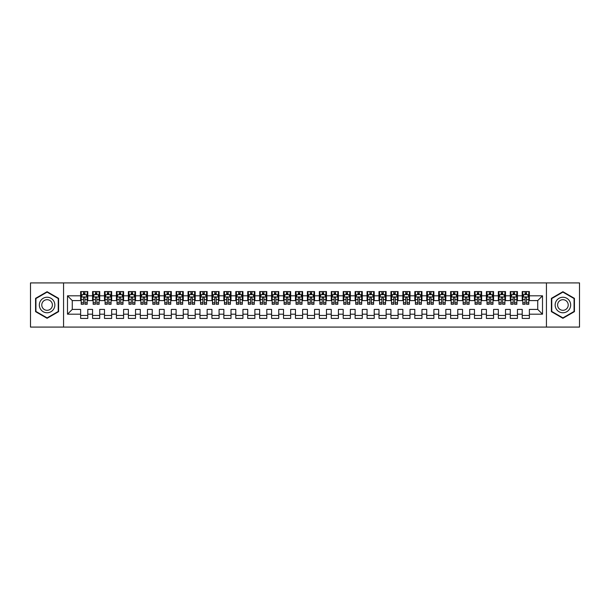 <?xml version="1.0" encoding="UTF-8"?>
<svg xmlns="http://www.w3.org/2000/svg" width="610" height="610" viewBox="0 0 610 610"><rect width="100%" height="100%" fill="white"/><g stroke="black" fill="none" stroke-linecap="round" stroke-linejoin="round"><path stroke-width="0.91" d="M546.438 327.082L579.5 327.082L579.5 282.918L546.438 282.918L546.438 327.082L63.562 327.082L63.562 282.918L30.5 282.918L30.5 327.082L63.562 327.082M546.438 282.918L63.562 282.918M67.496 314.188L67.496 295.812L80.627 295.812L80.627 300.585L72.27 300.585L72.27 309.415L67.496 314.188L80.627 314.188L80.627 318.428L87.787 318.428L87.787 314.188L92.56 314.188L92.56 318.428L99.72 318.428L99.72 314.188L104.493 314.188L104.493 318.428L111.653 318.428L111.653 314.188L116.434 314.188L116.434 318.428L123.594 318.428L123.594 314.188L128.367 314.188L128.367 318.428L135.527 318.428L135.527 314.188L140.3 314.188L140.3 318.428L147.46 318.428L147.46 314.188L152.233 314.188L152.233 318.428L159.393 318.428L159.393 314.188L164.166 314.188L164.166 318.428L171.334 318.428L171.334 314.188L176.107 314.188L176.107 318.428L183.267 318.428L183.267 314.188L188.04 314.188L188.04 318.428L195.2 318.428L195.2 314.188L199.973 314.188L199.973 318.428L207.133 318.428L207.133 314.188L211.906 314.188L211.906 318.428L219.066 318.428L219.066 314.188L223.847 314.188L223.847 318.428L231.007 318.428L231.007 314.188L235.78 314.188L235.78 318.428L242.94 318.428L242.94 314.188L247.713 314.188L247.713 318.428L254.873 318.428L254.873 314.188L259.646 314.188L259.646 318.428L266.806 318.428L266.806 314.188L271.58 314.188L271.58 318.428L278.747 318.428L278.747 314.188L283.52 314.188L283.52 318.428L290.68 318.428L290.68 314.188L295.454 314.188L295.454 318.428L302.613 318.428L302.613 314.188L307.387 314.188L307.387 318.428L314.546 318.428L314.546 314.188L319.32 314.188L319.32 318.428L326.48 318.428L326.48 314.188L331.253 314.188L331.253 318.428L338.42 318.428L338.42 314.188L343.194 314.188L343.194 318.428L350.353 318.428L350.353 314.188L355.127 314.188L355.127 318.428L362.287 318.428L362.287 314.188L367.06 314.188L367.06 318.428L374.22 318.428L374.22 314.188L378.993 314.188L378.993 318.428L386.153 318.428L386.153 314.188L390.934 314.188L390.934 318.428L398.094 318.428L398.094 314.188L402.867 314.188L402.867 318.428L410.027 318.428L410.027 314.188L414.8 314.188L414.8 318.428L421.96 318.428L421.96 314.188L426.733 314.188L426.733 318.428L433.893 318.428L433.893 314.188L438.666 314.188L438.666 318.428L445.834 318.428L445.834 314.188L450.607 314.188L450.607 318.428L457.767 318.428L457.767 314.188L462.54 314.188L462.54 318.428L469.7 318.428L469.7 314.188L474.473 314.188L474.473 318.428L481.633 318.428L481.633 314.188L486.406 314.188L486.406 318.428L493.566 318.428L493.566 314.188L498.347 314.188L498.347 318.428L505.507 318.428L505.507 314.188L510.28 314.188L510.28 318.428L517.44 318.428L517.44 314.188L522.213 314.188L522.213 318.428L529.373 318.428L529.373 309.415L537.73 309.415L537.73 300.585L529.373 300.585L529.373 295.812L542.504 295.812L542.504 314.188L529.373 314.188M529.373 295.812L529.373 291.572L522.213 291.572L522.213 295.812L517.44 295.812L517.44 291.572L510.28 291.572L510.28 295.812L505.507 295.812L505.507 291.572L498.347 291.572L498.347 295.812L493.566 295.812L493.566 291.572L486.406 291.572L486.406 295.812L481.633 295.812L481.633 291.572L474.473 291.572L474.473 295.812L469.7 295.812L469.7 291.572L462.54 291.572L462.54 295.812L457.767 295.812L457.767 291.572L450.607 291.572L450.607 295.812L445.834 295.812L445.834 291.572L438.666 291.572L438.666 295.812L433.893 295.812L433.893 291.572L426.733 291.572L426.733 295.812L421.96 295.812L421.96 291.572L414.8 291.572L414.8 295.812L410.027 295.812L410.027 291.572L402.867 291.572L402.867 295.812L398.094 295.812L398.094 291.572L390.934 291.572L390.934 295.812L386.153 295.812L386.153 291.572L378.993 291.572L378.993 295.812L374.22 295.812L374.22 291.572L367.06 291.572L367.06 295.812L362.287 295.812L362.287 291.572L355.127 291.572L355.127 295.812L350.353 295.812L350.353 291.572L343.194 291.572L343.194 295.812L338.42 295.812L338.42 291.572L331.253 291.572L331.253 295.812L326.48 295.812L326.48 291.572L319.32 291.572L319.32 295.812L314.546 295.812L314.546 291.572L307.387 291.572L307.387 295.812L302.613 295.812L302.613 291.572L295.454 291.572L295.454 295.812L290.68 295.812L290.68 291.572L283.52 291.572L283.52 295.812L278.747 295.812L278.747 291.572L271.58 291.572L271.58 295.812L266.806 295.812L266.806 291.572L259.646 291.572L259.646 295.812L254.873 295.812L254.873 291.572L247.713 291.572L247.713 295.812L242.94 295.812L242.94 291.572L235.78 291.572L235.78 295.812L231.007 295.812L231.007 291.572L223.847 291.572L223.847 295.812L219.066 295.812L219.066 291.572L211.906 291.572L211.906 295.812L207.133 295.812L207.133 291.572L199.973 291.572L199.973 295.812L195.2 295.812L195.2 291.572L188.04 291.572L188.04 295.812L183.267 295.812L183.267 291.572L176.107 291.572L176.107 295.812L171.334 295.812L171.334 291.572L164.166 291.572L164.166 295.812L159.393 295.812L159.393 291.572L152.233 291.572L152.233 295.812L147.46 295.812L147.46 291.572L140.3 291.572L140.3 295.812L135.527 295.812L135.527 291.572L128.367 291.572L128.367 295.812L123.594 295.812L123.594 291.572L116.434 291.572L116.434 295.812L111.653 295.812L111.653 291.572L104.493 291.572L104.493 295.812L99.72 295.812L99.72 291.572L92.56 291.572L92.56 295.812L87.787 295.812L87.787 291.572L80.627 291.572L80.627 295.812M517.44 314.188L517.44 309.415L522.213 309.415L522.213 314.188M542.504 295.812L537.73 300.585M505.507 314.188L505.507 309.415L510.28 309.415L510.28 314.188M522.213 295.812L522.213 300.585L517.44 300.585L517.44 295.812M493.566 314.188L493.566 309.415L498.347 309.415L498.347 314.188M510.28 295.812L510.28 300.585L505.507 300.585L505.507 295.812M481.633 314.188L481.633 309.415L486.406 309.415L486.406 314.188M498.347 295.812L498.347 300.585L493.566 300.585L493.566 295.812M469.7 314.188L469.7 309.415L474.473 309.415L474.473 314.188M486.406 295.812L486.406 300.585L481.633 300.585L481.633 295.812M457.767 314.188L457.767 309.415L462.54 309.415L462.54 314.188M474.473 295.812L474.473 300.585L469.7 300.585L469.7 295.812M445.834 314.188L445.834 309.415L450.607 309.415L450.607 314.188M462.54 295.812L462.54 300.585L457.767 300.585L457.767 295.812M433.893 314.188L433.893 309.415L438.666 309.415L438.666 314.188M450.607 295.812L450.607 300.585L445.834 300.585L445.834 295.812M421.96 314.188L421.96 309.415L426.733 309.415L426.733 314.188M438.666 295.812L438.666 300.585L433.893 300.585L433.893 295.812M410.027 314.188L410.027 309.415L414.8 309.415L414.8 314.188M426.733 295.812L426.733 300.585L421.96 300.585L421.96 295.812M398.094 314.188L398.094 309.415L402.867 309.415L402.867 314.188M414.8 295.812L414.8 300.585L410.027 300.585L410.027 295.812M386.153 314.188L386.153 309.415L390.934 309.415L390.934 314.188M402.867 295.812L402.867 300.585L398.094 300.585L398.094 295.812M374.22 314.188L374.22 309.415L378.993 309.415L378.993 314.188M390.934 295.812L390.934 300.585L386.153 300.585L386.153 295.812M362.287 314.188L362.287 309.415L367.06 309.415L367.06 314.188M378.993 295.812L378.993 300.585L374.22 300.585L374.22 295.812M350.353 314.188L350.353 309.415L355.127 309.415L355.127 314.188M367.06 295.812L367.06 300.585L362.287 300.585L362.287 295.812M338.42 314.188L338.42 309.415L343.194 309.415L343.194 314.188M355.127 295.812L355.127 300.585L350.353 300.585L350.353 295.812M326.48 314.188L326.48 309.415L331.253 309.415L331.253 314.188M343.194 295.812L343.194 300.585L338.42 300.585L338.42 295.812M314.546 314.188L314.546 309.415L319.32 309.415L319.32 314.188M331.253 295.812L331.253 300.585L326.48 300.585L326.48 295.812M302.613 314.188L302.613 309.415L307.387 309.415L307.387 314.188M319.32 295.812L319.32 300.585L314.546 300.585L314.546 295.812M290.68 314.188L290.68 309.415L295.454 309.415L295.454 314.188M307.387 295.812L307.387 300.585L302.613 300.585L302.613 295.812M278.747 314.188L278.747 309.415L283.52 309.415L283.52 314.188M295.454 295.812L295.454 300.585L290.68 300.585L290.68 295.812M266.806 314.188L266.806 309.415L271.58 309.415L271.58 314.188M283.52 295.812L283.52 300.585L278.747 300.585L278.747 295.812M254.873 314.188L254.873 309.415L259.646 309.415L259.646 314.188M271.58 295.812L271.58 300.585L266.806 300.585L266.806 295.812M242.94 314.188L242.94 309.415L247.713 309.415L247.713 314.188M259.646 295.812L259.646 300.585L254.873 300.585L254.873 295.812M231.007 314.188L231.007 309.415L235.78 309.415L235.78 314.188M247.713 295.812L247.713 300.585L242.94 300.585L242.94 295.812M219.066 314.188L219.066 309.415L223.847 309.415L223.847 314.188M235.78 295.812L235.78 300.585L231.007 300.585L231.007 295.812M207.133 314.188L207.133 309.415L211.906 309.415L211.906 314.188M223.847 295.812L223.847 300.585L219.066 300.585L219.066 295.812M195.2 314.188L195.2 309.415L199.973 309.415L199.973 314.188M211.906 295.812L211.906 300.585L207.133 300.585L207.133 295.812M183.267 314.188L183.267 309.415L188.04 309.415L188.04 314.188M199.973 295.812L199.973 300.585L195.2 300.585L195.2 295.812M171.334 314.188L171.334 309.415L176.107 309.415L176.107 314.188M188.04 295.812L188.04 300.585L183.267 300.585L183.267 295.812M159.393 314.188L159.393 309.415L164.166 309.415L164.166 314.188M176.107 295.812L176.107 300.585L171.334 300.585L171.334 295.812M147.46 314.188L147.46 309.415L152.233 309.415L152.233 314.188M164.166 295.812L164.166 300.585L159.393 300.585L159.393 295.812M135.527 314.188L135.527 309.415L140.3 309.415L140.3 314.188M152.233 295.812L152.233 300.585L147.46 300.585L147.46 295.812M123.594 314.188L123.594 309.415L128.367 309.415L128.367 314.188M140.3 295.812L140.3 300.585L135.527 300.585L135.527 295.812M111.653 314.188L111.653 309.415L116.434 309.415L116.434 314.188M128.367 295.812L128.367 300.585L123.594 300.585L123.594 295.812M99.72 314.188L99.72 309.415L104.493 309.415L104.493 314.188M116.434 295.812L116.434 300.585L111.653 300.585L111.653 295.812M87.787 314.188L87.787 309.415L92.56 309.415L92.56 314.188M104.493 295.812L104.493 300.585L99.72 300.585L99.72 295.812M72.27 309.415L80.627 309.415L80.627 314.188M92.56 295.812L92.56 300.585L87.787 300.585L87.787 295.812M522.213 294.554L522.808 294.554M528.779 294.554L529.373 294.554M510.28 294.554L510.875 294.554M516.845 294.554L517.44 294.554M498.347 294.554L498.942 294.554M504.905 294.554L505.507 294.554M486.406 294.554L487.009 294.554M492.971 294.554L493.566 294.554M474.473 294.554L475.068 294.554M481.038 294.554L481.633 294.554M462.54 294.554L463.135 294.554M469.105 294.554L469.7 294.554M450.607 294.554L451.202 294.554M457.172 294.554L457.767 294.554M438.666 294.554L439.269 294.554M445.231 294.554L445.834 294.554M426.733 294.554L427.328 294.554M433.298 294.554L433.893 294.554M414.8 294.554L415.395 294.554M421.365 294.554L421.96 294.554M402.867 294.554L403.462 294.554M409.432 294.554L410.027 294.554M390.934 294.554L391.529 294.554M397.491 294.554L398.094 294.554M378.993 294.554L379.595 294.554M385.558 294.554L386.153 294.554M367.06 294.554L367.655 294.554M373.625 294.554L374.22 294.554M355.127 294.554L355.721 294.554M361.692 294.554L362.287 294.554M343.194 294.554L343.788 294.554M349.759 294.554L350.353 294.554M331.253 294.554L331.855 294.554M337.818 294.554L338.42 294.554M319.32 294.554L319.922 294.554M325.885 294.554L326.48 294.554M307.387 294.554L307.981 294.554M313.952 294.554L314.546 294.554M295.454 294.554L296.048 294.554M302.019 294.554L302.613 294.554M283.52 294.554L284.115 294.554M290.078 294.554L290.68 294.554M271.58 294.554L272.182 294.554M278.145 294.554L278.747 294.554M259.646 294.554L260.241 294.554M266.212 294.554L266.806 294.554M247.713 294.554L248.308 294.554M254.279 294.554L254.873 294.554M235.78 294.554L236.375 294.554M242.345 294.554L242.94 294.554M223.847 294.554L224.442 294.554M230.405 294.554L231.007 294.554M211.906 294.554L212.509 294.554M218.471 294.554L219.066 294.554M199.973 294.554L200.568 294.554M206.538 294.554L207.133 294.554M188.04 294.554L188.635 294.554M194.605 294.554L195.2 294.554M176.107 294.554L176.702 294.554M182.672 294.554L183.267 294.554M164.166 294.554L164.769 294.554M170.731 294.554L171.334 294.554M152.233 294.554L152.828 294.554M158.798 294.554L159.393 294.554M140.3 294.554L140.895 294.554M146.865 294.554L147.46 294.554M128.367 294.554L128.962 294.554M134.932 294.554L135.527 294.554M116.434 294.554L117.028 294.554M122.991 294.554L123.594 294.554M104.493 294.554L105.095 294.554M111.058 294.554L111.653 294.554M92.56 294.554L93.155 294.554M99.125 294.554L99.72 294.554M80.627 294.554L81.221 294.554M87.192 294.554L87.787 294.554M80.627 315.446L87.787 315.446M92.56 315.446L99.72 315.446M104.493 315.446L111.653 315.446M116.434 315.446L123.594 315.446M128.367 315.446L135.527 315.446M140.3 315.446L147.46 315.446M152.233 315.446L159.393 315.446M164.166 315.446L171.334 315.446M176.107 315.446L183.267 315.446M188.04 315.446L195.2 315.446M199.973 315.446L207.133 315.446M211.906 315.446L219.066 315.446M223.847 315.446L231.007 315.446M235.78 315.446L242.94 315.446M247.713 315.446L254.873 315.446M259.646 315.446L266.806 315.446M271.58 315.446L278.747 315.446M283.52 315.446L290.68 315.446M295.454 315.446L302.613 315.446M307.387 315.446L314.546 315.446M319.32 315.446L326.48 315.446M331.253 315.446L338.42 315.446M343.194 315.446L350.353 315.446M355.127 315.446L362.287 315.446M367.06 315.446L374.22 315.446M378.993 315.446L386.153 315.446M390.934 315.446L398.094 315.446M402.867 315.446L410.027 315.446M414.8 315.446L421.96 315.446M426.733 315.446L433.893 315.446M438.666 315.446L445.834 315.446M450.607 315.446L457.767 315.446M462.54 315.446L469.7 315.446M474.473 315.446L481.633 315.446M486.406 315.446L493.566 315.446M498.347 315.446L505.507 315.446M510.28 315.446L517.44 315.446M522.213 315.446L529.373 315.446M67.496 295.812L72.27 300.585M537.73 309.415L542.504 314.188M58.606 298.351L47.092 291.702L35.571 298.351L35.571 311.649L47.092 318.298L58.606 311.649L58.606 298.351M551.394 298.351L551.394 311.649L562.908 318.298L574.429 311.649L574.429 298.351L562.908 291.702L551.394 298.351M84.92 293.128L83.494 293.128M87.192 302.789L84.92 302.789L84.92 304.283L87.192 304.283L87.192 297.001L85.995 294.615L82.419 294.615L81.221 297.001L81.221 304.283L83.494 304.283L83.494 302.789L81.221 302.789M81.221 297.001L81.221 291.572M87.192 297.001L87.192 291.572M83.494 294.615L83.494 291.572M84.92 291.572L84.92 294.615M84.92 302.789L84.92 297.901C84.447 296.978 83.966 296.978 83.494 297.901L83.494 302.789M84.92 294.554L83.494 294.554M96.86 293.128L95.427 293.128M99.125 302.789L96.86 302.789L96.86 304.283L99.125 304.283L99.125 297.001L97.928 294.615L94.352 294.615L93.155 297.001L93.155 304.283L95.427 304.283L95.427 302.789L93.155 302.789M93.155 297.001L93.155 291.572M99.125 297.001L99.125 291.572M95.427 294.615L95.427 291.572M96.86 291.572L96.86 294.615M96.86 302.789L96.86 297.901C96.38 296.978 95.9 296.978 95.427 297.901L95.427 302.789M96.86 294.554L95.427 294.554M108.793 293.128L107.36 293.128M111.058 302.789L108.793 302.789L108.793 304.283L111.058 304.283L111.058 297.001L109.869 294.615L106.285 294.615L105.095 297.001L105.095 304.283L107.36 304.283L107.36 302.789L105.095 302.789M105.095 297.001L105.095 291.572M111.058 297.001L111.058 291.572M107.36 294.615L107.36 291.572M108.793 291.572L108.793 294.615M108.793 302.789L108.793 297.901C108.313 296.978 107.84 296.978 107.36 297.901L107.36 302.789M108.793 294.554L107.36 294.554M53.81 301.119A7.755 7.755 0 0 0 43.211 298.282A7.755 7.755 0 0 0 40.374 308.881A7.755 7.755 0 0 0 50.965 311.718A7.755 7.755 0 0 0 53.81 301.119M51.69 302.346A5.315 5.315 0 0 0 44.431 300.402A5.315 5.315 0 0 0 42.486 307.654A5.315 5.315 0 0 0 49.745 309.598A5.315 5.315 0 0 0 51.69 302.346M47.092 317.886L35.929 311.443L35.929 298.557L47.092 292.114L58.247 298.557L58.247 311.443L47.092 317.886M569.626 301.119A7.755 7.755 0 0 0 559.034 298.282A7.755 7.755 0 0 0 556.19 308.881A7.755 7.755 0 0 0 566.789 311.718A7.755 7.755 0 0 0 569.626 301.119M567.513 302.346A5.315 5.315 0 0 0 560.255 300.402A5.315 5.315 0 0 0 558.31 307.654A5.315 5.315 0 0 0 565.569 309.598A5.315 5.315 0 0 0 567.513 302.346M562.908 317.886L551.753 311.443L551.753 298.557L562.908 292.114L574.071 298.557L574.071 311.443L562.908 317.886M120.727 293.128L119.293 293.128M122.991 302.789L120.727 302.789L120.727 304.283L122.991 304.283L122.991 297.001L121.802 294.615L118.218 294.615L117.028 297.001L117.028 304.283L119.293 304.283L119.293 302.789L117.028 302.789M117.028 297.001L117.028 291.572M122.991 297.001L122.991 291.572M119.293 294.615L119.293 291.572M120.727 291.572L120.727 294.615M120.727 302.789L120.727 297.901C120.254 296.978 119.773 296.978 119.293 297.901L119.293 302.789M120.727 294.554L119.293 294.554M132.66 293.128L131.226 293.128M134.932 302.789L132.66 302.789L132.66 304.283L134.932 304.283L134.932 297.001L133.735 294.615L130.159 294.615L128.962 297.001L128.962 304.283L131.226 304.283L131.226 302.789L128.962 302.789M128.962 297.001L128.962 291.572M134.932 297.001L134.932 291.572M131.226 294.615L131.226 291.572M132.66 291.572L132.66 294.615M132.66 302.789L132.66 297.901C132.187 296.978 131.707 296.978 131.226 297.901L131.226 302.789M132.66 294.554L131.226 294.554M144.593 293.128L143.167 293.128M146.865 302.789L144.593 302.789L144.593 304.283L146.865 304.283L146.865 297.001L145.668 294.615L142.092 294.615L140.895 297.001L140.895 304.283L143.167 304.283L143.167 302.789L140.895 302.789M140.895 297.001L140.895 291.572M146.865 297.001L146.865 291.572M143.167 294.615L143.167 291.572M144.593 291.572L144.593 294.615M144.593 302.789L144.593 297.901C144.12 296.978 143.64 296.978 143.167 297.901L143.167 302.789M144.593 294.554L143.167 294.554M156.534 293.128L155.1 293.128M158.798 302.789L156.534 302.789L156.534 304.283L158.798 304.283L158.798 297.001L157.609 294.615L154.025 294.615L152.828 297.001L152.828 304.283L155.1 304.283L155.1 302.789L152.828 302.789M152.828 297.001L152.828 291.572M158.798 297.001L158.798 291.572M155.1 294.615L155.1 291.572M156.534 291.572L156.534 294.615M156.534 302.789L156.534 297.901C156.053 296.978 155.58 296.978 155.1 297.901L155.1 302.789M156.534 294.554L155.1 294.554M168.467 293.128L167.033 293.128M170.731 302.789L168.467 302.789L168.467 304.283L170.731 304.283L170.731 297.001L169.542 294.615L165.958 294.615L164.769 297.001L164.769 304.283L167.033 304.283L167.033 302.789L164.769 302.789M164.769 297.001L164.769 291.572M170.731 297.001L170.731 291.572M167.033 294.615L167.033 291.572M168.467 291.572L168.467 294.615M168.467 302.789L168.467 297.901C167.986 296.978 167.514 296.978 167.033 297.901L167.033 302.789M168.467 294.554L167.033 294.554M180.4 293.128L178.966 293.128M182.672 302.789L180.4 302.789L180.4 304.283L182.672 304.283L182.672 297.001L181.475 294.615L177.891 294.615L176.702 297.001L176.702 304.283L178.966 304.283L178.966 302.789L176.702 302.789M176.702 297.001L176.702 291.572M182.672 297.001L182.672 291.572M178.966 294.615L178.966 291.572M180.4 291.572L180.4 294.615M180.4 302.789L180.4 297.901C179.927 296.978 179.447 296.978 178.966 297.901L178.966 302.789M180.4 294.554L178.966 294.554M192.333 293.128L190.907 293.128M194.605 302.789L192.333 302.789L192.333 304.283L194.605 304.283L194.605 297.001L193.408 294.615L189.832 294.615L188.635 297.001L188.635 304.283L190.907 304.283L190.907 302.789L188.635 302.789M188.635 297.001L188.635 291.572M194.605 297.001L194.605 291.572M190.907 294.615L190.907 291.572M192.333 291.572L192.333 294.615M192.333 302.789L192.333 297.901C191.86 296.978 191.38 296.978 190.907 297.901L190.907 302.789M192.333 294.554L190.907 294.554M204.274 293.128L202.84 293.128M206.538 302.789L204.274 302.789L204.274 304.283L206.538 304.283L206.538 297.001L205.341 294.615L201.765 294.615L200.568 297.001L200.568 304.283L202.84 304.283L202.84 302.789L200.568 302.789M200.568 297.001L200.568 291.572M206.538 297.001L206.538 291.572M202.84 294.615L202.84 291.572M204.274 291.572L204.274 294.615M204.274 302.789L204.274 297.901C203.793 296.978 203.313 296.978 202.84 297.901L202.84 302.789M204.274 294.554L202.84 294.554M216.207 293.128L214.773 293.128M218.471 302.789L216.207 302.789L216.207 304.283L218.471 304.283L218.471 297.001L217.282 294.615L213.698 294.615L212.509 297.001L212.509 304.283L214.773 304.283L214.773 302.789L212.509 302.789M212.509 297.001L212.509 291.572M218.471 297.001L218.471 291.572M214.773 294.615L214.773 291.572M216.207 291.572L216.207 294.615M216.207 302.789L216.207 297.901C215.726 296.978 215.254 296.978 214.773 297.901L214.773 302.789M216.207 294.554L214.773 294.554M228.14 293.128L226.706 293.128M230.405 302.789L228.14 302.789L228.14 304.283L230.405 304.283L230.405 297.001L229.215 294.615L225.631 294.615L224.442 297.001L224.442 304.283L226.706 304.283L226.706 302.789L224.442 302.789M224.442 297.001L224.442 291.572M230.405 297.001L230.405 291.572M226.706 294.615L226.706 291.572M228.14 291.572L228.14 294.615M228.14 302.789L228.14 297.901C227.66 296.978 227.187 296.978 226.706 297.901L226.706 302.789M228.14 294.554L226.706 294.554M240.073 293.128L238.64 293.128M242.345 302.789L240.073 302.789L240.073 304.283L242.345 304.283L242.345 297.001L241.148 294.615L237.572 294.615L236.375 297.001L236.375 304.283L238.64 304.283L238.64 302.789L236.375 302.789M236.375 297.001L236.375 291.572M242.345 297.001L242.345 291.572M238.64 294.615L238.64 291.572M240.073 291.572L240.073 294.615M240.073 302.789L240.073 297.901C239.6 296.978 239.12 296.978 238.64 297.901L238.64 302.789M240.073 294.554L238.64 294.554M252.006 293.128L250.58 293.128M254.279 302.789L252.006 302.789L252.006 304.283L254.279 304.283L254.279 297.001L253.081 294.615L249.505 294.615L248.308 297.001L248.308 304.283L250.58 304.283L250.58 302.789L248.308 302.789M248.308 297.001L248.308 291.572M254.279 297.001L254.279 291.572M250.58 294.615L250.58 291.572M252.006 291.572L252.006 294.615M252.006 302.789L252.006 297.901C251.533 296.978 251.053 296.978 250.58 297.901L250.58 302.789M252.006 294.554L250.58 294.554M263.947 293.128L262.513 293.128M266.212 302.789L263.947 302.789L263.947 304.283L266.212 304.283L266.212 297.001L265.022 294.615L261.438 294.615L260.241 297.001L260.241 304.283L262.513 304.283L262.513 302.789L260.241 302.789M260.241 297.001L260.241 291.572M266.212 297.001L266.212 291.572M262.513 294.615L262.513 291.572M263.947 291.572L263.947 294.615M263.947 302.789L263.947 297.901C263.467 296.978 262.994 296.978 262.513 297.901L262.513 302.789M263.947 294.554L262.513 294.554M275.88 293.128L274.447 293.128M278.145 302.789L275.88 302.789L275.88 304.283L278.145 304.283L278.145 297.001L276.955 294.615L273.371 294.615L272.182 297.001L272.182 304.283L274.447 304.283L274.447 302.789L272.182 302.789M272.182 297.001L272.182 291.572M278.145 297.001L278.145 291.572M274.447 294.615L274.447 291.572M275.88 291.572L275.88 294.615M275.88 302.789L275.88 297.901C275.4 296.978 274.927 296.978 274.447 297.901L274.447 302.789M275.88 294.554L274.447 294.554M287.813 293.128L286.38 293.128M290.078 302.789L287.813 302.789L287.813 304.283L290.078 304.283L290.078 297.001L288.888 294.615L285.305 294.615L284.115 297.001L284.115 304.283L286.38 304.283L286.38 302.789L284.115 302.789M284.115 297.001L284.115 291.572M290.078 297.001L290.078 291.572M286.38 294.615L286.38 291.572M287.813 291.572L287.813 294.615M287.813 302.789L287.813 297.901C287.34 296.978 286.86 296.978 286.38 297.901L286.38 302.789M287.813 294.554L286.38 294.554M299.746 293.128L298.313 293.128M302.019 302.789L299.746 302.789L299.746 304.283L302.019 304.283L302.019 297.001L300.821 294.615L297.245 294.615L296.048 297.001L296.048 304.283L298.313 304.283L298.313 302.789L296.048 302.789M296.048 297.001L296.048 291.572M302.019 297.001L302.019 291.572M298.313 294.615L298.313 291.572M299.746 291.572L299.746 294.615M299.746 302.789L299.746 297.901C299.274 296.978 298.793 296.978 298.313 297.901L298.313 302.789M299.746 294.554L298.313 294.554M311.687 293.128L310.254 293.128M313.952 302.789L311.687 302.789L311.687 304.283L313.952 304.283L313.952 297.001L312.755 294.615L309.178 294.615L307.981 297.001L307.981 304.283L310.254 304.283L310.254 302.789L307.981 302.789M307.981 297.001L307.981 291.572M313.952 297.001L313.952 291.572M310.254 294.615L310.254 291.572M311.687 291.572L311.687 294.615M311.687 302.789L311.687 297.901C311.207 296.978 310.726 296.978 310.254 297.901L310.254 302.789M311.687 294.554L310.254 294.554M323.62 293.128L322.187 293.128M325.885 302.789L323.62 302.789L323.62 304.283L325.885 304.283L325.885 297.001L324.695 294.615L321.112 294.615L319.922 297.001L319.922 304.283L322.187 304.283L322.187 302.789L319.922 302.789M319.922 297.001L319.922 291.572M325.885 297.001L325.885 291.572M322.187 294.615L322.187 291.572M323.62 291.572L323.62 294.615M323.62 302.789L323.62 297.901C323.14 296.978 322.667 296.978 322.187 297.901L322.187 302.789M323.62 294.554L322.187 294.554M335.553 293.128L334.12 293.128M337.818 302.789L335.553 302.789L335.553 304.283L337.818 304.283L337.818 297.001L336.628 294.615L333.045 294.615L331.855 297.001L331.855 304.283L334.12 304.283L334.12 302.789L331.855 302.789M331.855 297.001L331.855 291.572M337.818 297.001L337.818 291.572M334.12 294.615L334.12 291.572M335.553 291.572L335.553 294.615M335.553 302.789L335.553 297.901C335.073 296.978 334.6 296.978 334.12 297.901L334.12 302.789M335.553 294.554L334.12 294.554M347.486 293.128L346.053 293.128M349.759 302.789L347.486 302.789L347.486 304.283L349.759 304.283L349.759 297.001L348.562 294.615L344.978 294.615L343.788 297.001L343.788 304.283L346.053 304.283L346.053 302.789L343.788 302.789M343.788 297.001L343.788 291.572M349.759 297.001L349.759 291.572M346.053 294.615L346.053 291.572M347.486 291.572L347.486 294.615M347.486 302.789L347.486 297.901C347.014 296.978 346.533 296.978 346.053 297.901L346.053 302.789M347.486 294.554L346.053 294.554M359.42 293.128L357.994 293.128M361.692 302.789L359.42 302.789L359.42 304.283L361.692 304.283L361.692 297.001L360.495 294.615L356.919 294.615L355.721 297.001L355.721 304.283L357.994 304.283L357.994 302.789L355.721 302.789M355.721 297.001L355.721 291.572M361.692 297.001L361.692 291.572M357.994 294.615L357.994 291.572M359.42 291.572L359.42 294.615M359.42 302.789L359.42 297.901C358.947 296.978 358.466 296.978 357.994 297.901L357.994 302.789M359.42 294.554L357.994 294.554M371.36 293.128L369.927 293.128M373.625 302.789L371.36 302.789L371.36 304.283L373.625 304.283L373.625 297.001L372.428 294.615L368.852 294.615L367.655 297.001L367.655 304.283L369.927 304.283L369.927 302.789L367.655 302.789M367.655 297.001L367.655 291.572M373.625 297.001L373.625 291.572M369.927 294.615L369.927 291.572M371.36 291.572L371.36 294.615M371.36 302.789L371.36 297.901C370.88 296.978 370.4 296.978 369.927 297.901L369.927 302.789M371.36 294.554L369.927 294.554M383.293 293.128L381.86 293.128M385.558 302.789L383.293 302.789L383.293 304.283L385.558 304.283L385.558 297.001L384.369 294.615L380.785 294.615L379.595 297.001L379.595 304.283L381.86 304.283L381.86 302.789L379.595 302.789M379.595 297.001L379.595 291.572M385.558 297.001L385.558 291.572M381.86 294.615L381.86 291.572M383.293 291.572L383.293 294.615M383.293 302.789L383.293 297.901C382.813 296.978 382.34 296.978 381.86 297.901L381.86 302.789M383.293 294.554L381.86 294.554M395.227 293.128L393.793 293.128M397.491 302.789L395.227 302.789L395.227 304.283L397.491 304.283L397.491 297.001L396.302 294.615L392.718 294.615L391.529 297.001L391.529 304.283L393.793 304.283L393.793 302.789L391.529 302.789M391.529 297.001L391.529 291.572M397.491 297.001L397.491 291.572M393.793 294.615L393.793 291.572M395.227 291.572L395.227 294.615M395.227 302.789L395.227 297.901C394.754 296.978 394.274 296.978 393.793 297.901L393.793 302.789M395.227 294.554L393.793 294.554M407.16 293.128L405.726 293.128M409.432 302.789L407.16 302.789L407.16 304.283L409.432 304.283L409.432 297.001L408.235 294.615L404.659 294.615L403.462 297.001L403.462 304.283L405.726 304.283L405.726 302.789L403.462 302.789M403.462 297.001L403.462 291.572M409.432 297.001L409.432 291.572M405.726 294.615L405.726 291.572M407.16 291.572L407.16 294.615M407.16 302.789L407.16 297.901C406.687 296.978 406.207 296.978 405.726 297.901L405.726 302.789M407.16 294.554L405.726 294.554M419.093 293.128L417.667 293.128M421.365 302.789L419.093 302.789L419.093 304.283L421.365 304.283L421.365 297.001L420.168 294.615L416.592 294.615L415.395 297.001L415.395 304.283L417.667 304.283L417.667 302.789L415.395 302.789M415.395 297.001L415.395 291.572M421.365 297.001L421.365 291.572M417.667 294.615L417.667 291.572M419.093 291.572L419.093 294.615M419.093 302.789L419.093 297.901C418.62 296.978 418.14 296.978 417.667 297.901L417.667 302.789M419.093 294.554L417.667 294.554M431.034 293.128L429.6 293.128M433.298 302.789L431.034 302.789L431.034 304.283L433.298 304.283L433.298 297.001L432.109 294.615L428.525 294.615L427.328 297.001L427.328 304.283L429.6 304.283L429.6 302.789L427.328 302.789M427.328 297.001L427.328 291.572M433.298 297.001L433.298 291.572M429.6 294.615L429.6 291.572M431.034 291.572L431.034 294.615M431.034 302.789L431.034 297.901C430.553 296.978 430.08 296.978 429.6 297.901L429.6 302.789M431.034 294.554L429.6 294.554M442.967 293.128L441.533 293.128M445.231 302.789L442.967 302.789L442.967 304.283L445.231 304.283L445.231 297.001L444.042 294.615L440.458 294.615L439.269 297.001L439.269 304.283L441.533 304.283L441.533 302.789L439.269 302.789M439.269 297.001L439.269 291.572M445.231 297.001L445.231 291.572M441.533 294.615L441.533 291.572M442.967 291.572L442.967 294.615M442.967 302.789L442.967 297.901C442.486 296.978 442.014 296.978 441.533 297.901L441.533 302.789M442.967 294.554L441.533 294.554M454.9 293.128L453.466 293.128M457.172 302.789L454.9 302.789L454.9 304.283L457.172 304.283L457.172 297.001L455.975 294.615L452.391 294.615L451.202 297.001L451.202 304.283L453.466 304.283L453.466 302.789L451.202 302.789M451.202 297.001L451.202 291.572M457.172 297.001L457.172 291.572M453.466 294.615L453.466 291.572M454.9 291.572L454.9 294.615M454.9 302.789L454.9 297.901C454.427 296.978 453.947 296.978 453.466 297.901L453.466 302.789M454.9 294.554L453.466 294.554M466.833 293.128L465.407 293.128M469.105 302.789L466.833 302.789L466.833 304.283L469.105 304.283L469.105 297.001L467.908 294.615L464.332 294.615L463.135 297.001L463.135 304.283L465.407 304.283L465.407 302.789L463.135 302.789M463.135 297.001L463.135 291.572M469.105 297.001L469.105 291.572M465.407 294.615L465.407 291.572M466.833 291.572L466.833 294.615M466.833 302.789L466.833 297.901C466.36 296.978 465.88 296.978 465.407 297.901L465.407 302.789M466.833 294.554L465.407 294.554M478.774 293.128L477.34 293.128M481.038 302.789L478.774 302.789L478.774 304.283L481.038 304.283L481.038 297.001L479.841 294.615L476.265 294.615L475.068 297.001L475.068 304.283L477.34 304.283L477.34 302.789L475.068 302.789M475.068 297.001L475.068 291.572M481.038 297.001L481.038 291.572M477.34 294.615L477.34 291.572M478.774 291.572L478.774 294.615M478.774 302.789L478.774 297.901C478.293 296.978 477.813 296.978 477.34 297.901L477.34 302.789M478.774 294.554L477.34 294.554M490.707 293.128L489.273 293.128M492.971 302.789L490.707 302.789L490.707 304.283L492.971 304.283L492.971 297.001L491.782 294.615L488.198 294.615L487.009 297.001L487.009 304.283L489.273 304.283L489.273 302.789L487.009 302.789M487.009 297.001L487.009 291.572M492.971 297.001L492.971 291.572M489.273 294.615L489.273 291.572M490.707 291.572L490.707 294.615M490.707 302.789L490.707 297.901C490.226 296.978 489.754 296.978 489.273 297.901L489.273 302.789M490.707 294.554L489.273 294.554M502.64 293.128L501.207 293.128M504.905 302.789L502.64 302.789L502.64 304.283L504.905 304.283L504.905 297.001L503.715 294.615L500.131 294.615L498.942 297.001L498.942 304.283L501.207 304.283L501.207 302.789L498.942 302.789M498.942 297.001L498.942 291.572M504.905 297.001L504.905 291.572M501.207 294.615L501.207 291.572M502.64 291.572L502.64 294.615M502.64 302.789L502.64 297.901C502.16 296.978 501.687 296.978 501.207 297.901L501.207 302.789M502.64 294.554L501.207 294.554M514.573 293.128L513.14 293.128M516.845 302.789L514.573 302.789L514.573 304.283L516.845 304.283L516.845 297.001L515.648 294.615L512.072 294.615L510.875 297.001L510.875 304.283L513.14 304.283L513.14 302.789L510.875 302.789M510.875 297.001L510.875 291.572M516.845 297.001L516.845 291.572M513.14 294.615L513.14 291.572M514.573 291.572L514.573 294.615M514.573 302.789L514.573 297.901C514.1 296.978 513.62 296.978 513.14 297.901L513.14 302.789M514.573 294.554L513.14 294.554M526.506 293.128L525.08 293.128M528.779 302.789L526.506 302.789L526.506 304.283L528.779 304.283L528.779 297.001L527.581 294.615L524.005 294.615L522.808 297.001L522.808 304.283L525.08 304.283L525.08 302.789L522.808 302.789M522.808 297.001L522.808 291.572M528.779 297.001L528.779 291.572M525.08 294.615L525.08 291.572M526.506 291.572L526.506 294.615M526.506 302.789L526.506 297.901C526.034 296.978 525.553 296.978 525.08 297.901L525.08 302.789M526.506 294.554L525.08 294.554M87.161 296.94L81.252 296.94M81.221 294.76L82.342 294.76M86.071 294.76L87.192 294.76M83.494 299.586L81.221 299.586M87.192 299.586L84.92 299.586M84.92 293.883L83.494 293.883M99.094 296.94L93.185 296.94M93.155 294.76L94.283 294.76M98.004 294.76L99.125 294.76M95.427 299.586L93.155 299.586M99.125 299.586L96.86 299.586M96.86 293.883L95.427 293.883M111.028 296.94L105.126 296.94M105.095 294.76L106.216 294.76M109.937 294.76L111.058 294.76M107.36 299.586L105.095 299.586M111.058 299.586L108.793 299.586M108.793 293.883L107.36 293.883M122.968 296.94L117.059 296.94M117.028 294.76L118.149 294.76M121.87 294.76L122.991 294.76M119.293 299.586L117.028 299.586M122.991 299.586L120.727 299.586M120.727 293.883L119.293 293.883M134.901 296.94L128.992 296.94M128.962 294.76L130.082 294.76M133.811 294.76L134.932 294.76M131.226 299.586L128.962 299.586M134.932 299.586L132.66 299.586M132.66 293.883L131.226 293.883M146.835 296.94L140.925 296.94M140.895 294.76L142.016 294.76M145.744 294.76L146.865 294.76M143.167 299.586L140.895 299.586M146.865 299.586L144.593 299.586M144.593 293.883L143.167 293.883M158.768 296.94L152.858 296.94M152.828 294.76L153.956 294.76M157.677 294.76L158.798 294.76M155.1 299.586L152.828 299.586M158.798 299.586L156.534 299.586M156.534 293.883L155.1 293.883M170.701 296.94L164.799 296.94M164.769 294.76L165.889 294.76M169.611 294.76L170.731 294.76M167.033 299.586L164.769 299.586M170.731 299.586L168.467 299.586M168.467 293.883L167.033 293.883M182.642 296.94L176.732 296.94M176.702 294.76L177.823 294.76M181.544 294.76L182.672 294.76M178.966 299.586L176.702 299.586M182.672 299.586L180.4 299.586M180.4 293.883L178.966 293.883M194.575 296.94L188.665 296.94M188.635 294.76L189.756 294.76M193.484 294.76L194.605 294.76M190.907 299.586L188.635 299.586M194.605 299.586L192.333 299.586M192.333 293.883L190.907 293.883M206.508 296.94L200.598 296.94M200.568 294.76L201.689 294.76M205.417 294.76L206.538 294.76M202.84 299.586L200.568 299.586M206.538 299.586L204.274 299.586M204.274 293.883L202.84 293.883M218.441 296.94L212.532 296.94M212.509 294.76L213.63 294.76M217.351 294.76L218.471 294.76M214.773 299.586L212.509 299.586M218.471 299.586L216.207 299.586M216.207 293.883L214.773 293.883M230.374 296.94L224.472 296.94M224.442 294.76L225.563 294.76M229.284 294.76L230.405 294.76M226.706 299.586L224.442 299.586M230.405 299.586L228.14 299.586M228.14 293.883L226.706 293.883M242.315 296.94L236.405 296.94M236.375 294.76L237.496 294.76M241.217 294.76L242.345 294.76M238.64 299.586L236.375 299.586M242.345 299.586L240.073 299.586M240.073 293.883L238.64 293.883M254.248 296.94L248.339 296.94M248.308 294.76L249.429 294.76M253.158 294.76L254.279 294.76M250.58 299.586L248.308 299.586M254.279 299.586L252.006 299.586M252.006 293.883L250.58 293.883M266.181 296.94L260.272 296.94M260.241 294.76L261.37 294.76M265.091 294.76L266.212 294.76M262.513 299.586L260.241 299.586M266.212 299.586L263.947 299.586M263.947 293.883L262.513 293.883M278.114 296.94L272.212 296.94M272.182 294.76L273.303 294.76M277.024 294.76L278.145 294.76M274.447 299.586L272.182 299.586M278.145 299.586L275.88 299.586M275.88 293.883L274.447 293.883M290.055 296.94L284.146 296.94M284.115 294.76L285.236 294.76M288.957 294.76L290.078 294.76M286.38 299.586L284.115 299.586M290.078 299.586L287.813 299.586M287.813 293.883L286.38 293.883M301.988 296.94L296.079 296.94M296.048 294.76L297.169 294.76M300.898 294.76L302.019 294.76M298.313 299.586L296.048 299.586M302.019 299.586L299.746 299.586M299.746 293.883L298.313 293.883M313.921 296.94L308.012 296.94M307.981 294.76L309.102 294.76M312.831 294.76L313.952 294.76M310.254 299.586L307.981 299.586M313.952 299.586L311.687 299.586M311.687 293.883L310.254 293.883M325.854 296.94L319.945 296.94M319.922 294.76L321.043 294.76M324.764 294.76L325.885 294.76M322.187 299.586L319.922 299.586M325.885 299.586L323.62 299.586M323.62 293.883L322.187 293.883M337.787 296.94L331.886 296.94M331.855 294.76L332.976 294.76M336.697 294.76L337.818 294.76M334.12 299.586L331.855 299.586M337.818 299.586L335.553 299.586M335.553 293.883L334.12 293.883M349.728 296.94L343.819 296.94M343.788 294.76L344.909 294.76M348.63 294.76L349.759 294.76M346.053 299.586L343.788 299.586M349.759 299.586L347.486 299.586M347.486 293.883L346.053 293.883M361.661 296.94L355.752 296.94M355.721 294.76L356.842 294.76M360.571 294.76L361.692 294.76M357.994 299.586L355.721 299.586M361.692 299.586L359.42 299.586M359.42 293.883L357.994 293.883M373.594 296.94L367.685 296.94M367.655 294.76L368.783 294.76M372.504 294.76L373.625 294.76M369.927 299.586L367.655 299.586M373.625 299.586L371.36 299.586M371.36 293.883L369.927 293.883M385.528 296.94L379.626 296.94M379.595 294.76L380.716 294.76M384.437 294.76L385.558 294.76M381.86 299.586L379.595 299.586M385.558 299.586L383.293 299.586M383.293 293.883L381.86 293.883M397.468 296.94L391.559 296.94M391.529 294.76L392.649 294.76M396.37 294.76L397.491 294.76M393.793 299.586L391.529 299.586M397.491 299.586L395.227 299.586M395.227 293.883L393.793 293.883M409.401 296.94L403.492 296.94M403.462 294.76L404.582 294.76M408.311 294.76L409.432 294.76M405.726 299.586L403.462 299.586M409.432 299.586L407.16 299.586M407.16 293.883L405.726 293.883M421.335 296.94L415.425 296.94M415.395 294.76L416.516 294.76M420.244 294.76L421.365 294.76M417.667 299.586L415.395 299.586M421.365 299.586L419.093 299.586M419.093 293.883L417.667 293.883M433.268 296.94L427.358 296.94M427.328 294.76L428.456 294.76M432.177 294.76L433.298 294.76M429.6 299.586L427.328 299.586M433.298 299.586L431.034 299.586M431.034 293.883L429.6 293.883M445.201 296.94L439.299 296.94M439.269 294.76L440.389 294.76M444.111 294.76L445.231 294.76M441.533 299.586L439.269 299.586M445.231 299.586L442.967 299.586M442.967 293.883L441.533 293.883M457.142 296.94L451.232 296.94M451.202 294.76L452.323 294.76M456.044 294.76L457.172 294.76M453.466 299.586L451.202 299.586M457.172 299.586L454.9 299.586M454.9 293.883L453.466 293.883M469.075 296.94L463.165 296.94M463.135 294.76L464.256 294.76M467.984 294.76L469.105 294.76M465.407 299.586L463.135 299.586M469.105 299.586L466.833 299.586M466.833 293.883L465.407 293.883M481.008 296.94L475.099 296.94M475.068 294.76L476.189 294.76M479.917 294.76L481.038 294.76M477.34 299.586L475.068 299.586M481.038 299.586L478.774 299.586M478.774 293.883L477.34 293.883M492.941 296.94L487.032 296.94M487.009 294.76L488.13 294.76M491.851 294.76L492.971 294.76M489.273 299.586L487.009 299.586M492.971 299.586L490.707 299.586M490.707 293.883L489.273 293.883M504.874 296.94L498.972 296.94M498.942 294.76L500.063 294.76M503.784 294.76L504.905 294.76M501.207 299.586L498.942 299.586M504.905 299.586L502.64 299.586M502.64 293.883L501.207 293.883M516.815 296.94L510.905 296.94M510.875 294.76L511.996 294.76M515.717 294.76L516.845 294.76M513.14 299.586L510.875 299.586M516.845 299.586L514.573 299.586M514.573 293.883L513.14 293.883M528.748 296.94L522.839 296.94M522.808 294.76L523.929 294.76M527.658 294.76L528.779 294.76M525.08 299.586L522.808 299.586M528.779 299.586L526.506 299.586M526.506 293.883L525.08 293.883"/></g></svg>
